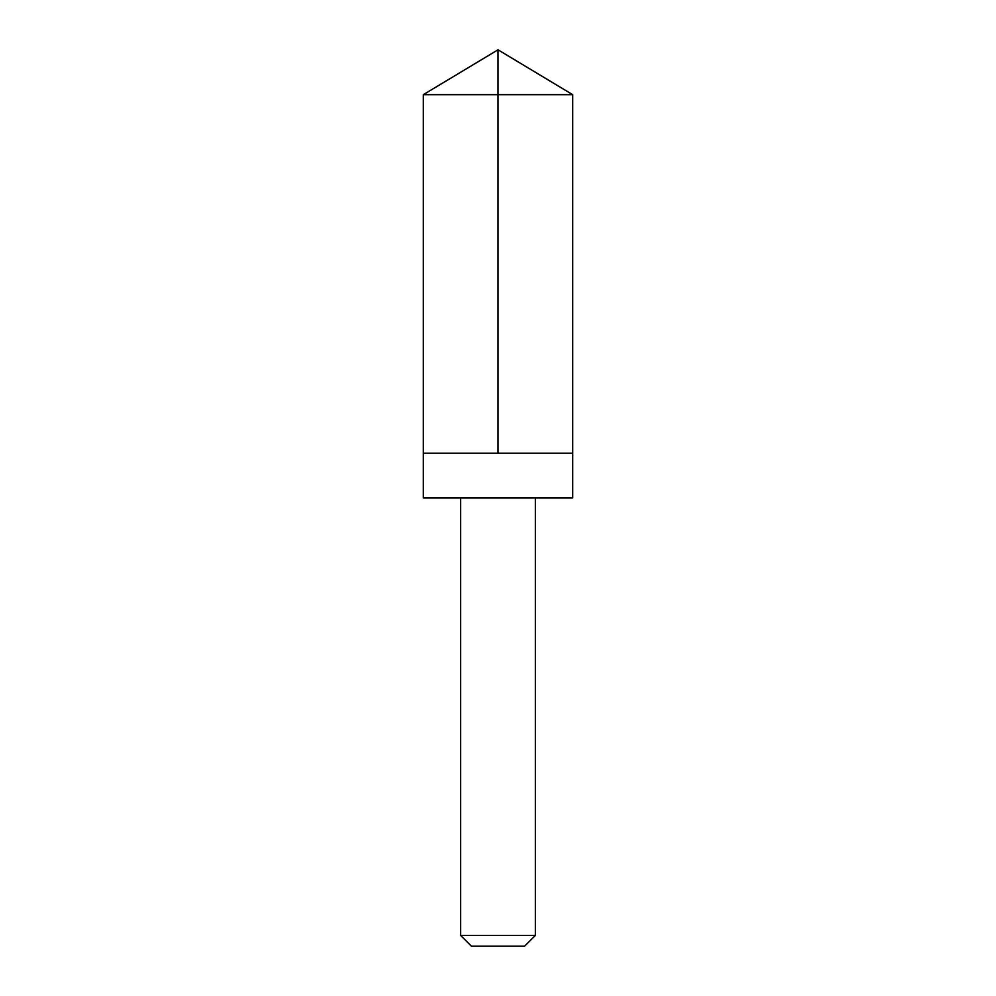 <?xml version="1.0" encoding="UTF-8"?>
<svg xmlns="http://www.w3.org/2000/svg" width="996" height="996" viewBox="0 0 996 996"><rect width="100%" height="100%" fill="white"/><g stroke="black" fill="none" stroke-linecap="round" stroke-linejoin="round"><path stroke-width="0.75" stroke-dasharray="4.98 3.74" d="M485.438 453.18L572.7 453.18L485.438 453.18M423.3 94.682L572.7 94.682M423.3 497.938L572.7 497.938M460.65 498L535.35 498M460.65 935.418L535.35 935.418M471.432 946.2L524.568 946.2"/><path stroke-width="1.49" d="M423.3 453.18L572.7 453.18L572.7 94.682L423.3 94.682L423.3 453.18L572.7 453.18L572.7 497.938L423.3 497.938L423.3 453.18M572.7 497.938L423.3 497.938M535.35 498L535.35 935.418L460.65 935.418L460.65 498M535.35 935.418L524.568 946.2L471.432 946.2L460.65 935.418M498 453.18L498 49.8L423.3 94.682M498 49.8L572.7 94.682"/></g></svg>
